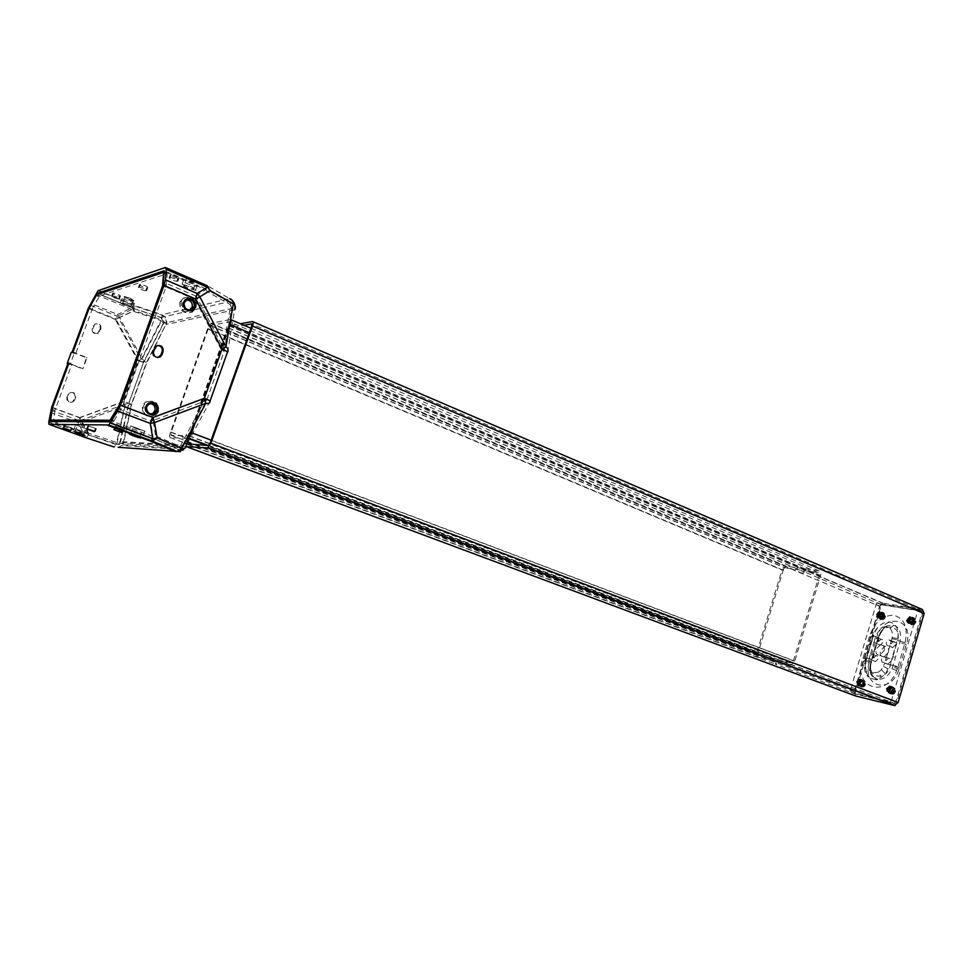 <?xml version="1.0" encoding="UTF-8"?>
<svg xmlns="http://www.w3.org/2000/svg" width="973" height="973" viewBox="0 0 973 973"><rect width="100%" height="100%" fill="white"/><g stroke="black" fill="none" stroke-linecap="round" stroke-linejoin="round"><path stroke-width="0.73" stroke-dasharray="4.87 3.65" d="M861.458 681.282L860.327 683.046L862.516 680.601L864.243 681.562L864.146 684.274L861.677 686.452C859.864 686.379 859.123 685.174 859.451 682.839L861.677 680.285L863.379 681.222L863.294 683.958L860.825 686.135C859.013 686.05 858.271 684.846 858.6 682.523L860.825 679.957L862.528 680.893L862.431 683.642L859.974 685.807C858.162 685.734 857.42 684.53 857.748 682.195L860.071 679.616L859.39 679.349L857.42 680.978L857.104 684.031L859.293 685.551L861.859 683.119C862.346 680.869 861.774 679.726 860.132 679.701L858.259 681.319L857.955 684.347L860.144 685.868L862.71 683.435C863.209 681.197 862.637 680.054 860.996 680.018L859.11 681.659L858.794 684.651L860.996 686.196L863.562 683.764C864.06 681.514 863.489 680.382 861.847 680.346L859.95 681.988L859.645 684.968L861.847 686.524L864.669 684.189C865.07 681.903 864.413 680.723 862.686 680.674L861.458 681.282L863.951 680.261L865.52 684.445C864.486 686.95 863.075 687.862 861.251 687.157L860.29 683.228L861.689 680.978M860.327 683.046L861.141 686.646C862.674 687.376 864 686.707 865.094 684.651L864.413 684.092M865.265 684.36L862.273 687.23C860.144 687.096 859.281 685.685 859.694 682.997L862.102 679.896C864.036 679.92 864.729 681.27 864.17 683.934L861.178 686.816L858.636 685.053L858.977 681.55L861.251 679.58C863.185 679.604 863.878 680.942 863.319 683.618L860.327 686.488L857.785 684.737L858.137 681.222L860.4 679.251C862.333 679.276 863.027 680.626 862.467 683.289L859.475 686.172L856.945 684.42L857.286 680.881L859.67 678.911L857.14 682.024C856.739 684.761 857.602 686.172 859.718 686.257L862.565 683.739L862.698 680.504L860.643 679.336L857.991 682.341C857.59 685.077 858.454 686.488 860.57 686.585L863.428 684.055L863.55 680.832L861.494 679.665L858.843 682.669C858.441 685.406 859.305 686.816 861.421 686.902L864.413 684.031L864.401 681.173L862.346 679.993M862.102 679.896L859.828 681.891L859.487 685.357L862.029 687.133L865.021 684.262M860.071 679.616L859.901 678.996M859.524 679.227L856.459 681.708L857.748 685.211L860.825 682.73L859.524 679.227M850.755 688.823L876.527 603.224L916.834 609.122L917.685 611.129L891.572 700.232L889.675 701.715L851.083 692.338L850.67 689.115M889.419 686.099L886.221 688.629L887.619 692.241L890.818 689.699L889.419 686.099M869.351 636.804L862.978 658.295C851.874 686.391 885.466 700.28 896.68 670.543L898.018 666.675L890.161 664.644L897.751 638.458C898.784 632.438 897.714 627.767 894.54 624.447C889.699 620.604 884.445 621.273 878.765 626.43L878.765 626.43C876.418 628.813 874.678 632.061 873.535 636.16L872.404 637.181L869.351 636.804C874.313 622.428 882.426 615.252 893.688 615.264C904.416 618.281 908.223 627.366 905.097 642.521L898.018 666.675M879.556 611.591L876.466 614.17L877.804 617.514L880.893 614.924L879.556 611.591M911.251 620.081L909.804 616.651L906.593 619.29C906.191 621.528 906.86 622.671 908.612 622.732L911.251 620.081M854.586 691.864L855.34 693.931L894.005 703.345L895.89 701.861L921.93 612.941L921.066 610.935L881.793 604.61L879.993 606.13L854.586 691.864L850.329 690.271M880.237 615.848L881.769 613.464L883.922 612.771L885.527 616.76C884.421 619.375 882.937 620.3 881.076 619.521L880.237 615.848M910.375 621.005L911.883 618.633L914.219 617.855L915.958 621.954C914.802 624.666 913.233 625.59 911.263 624.763L910.375 621.005M890.076 690.173L891.438 687.947L893.907 687.145L895.586 691.462C894.515 694.053 893.019 694.965 891.11 694.211L890.076 690.173M869.619 661.445C860.764 686.415 890.879 695.731 899.064 669.12L906.337 644.394C915.35 618.013 883.143 611.713 876.442 638.373L869.619 661.445L871.151 661.701L878.072 637.729C879.738 632.255 882.9 628.303 887.534 625.87L887.546 625.87C897.447 623.693 901.679 628.789 900.232 641.171L892.618 667.04C889.237 675.615 884.311 679.665 877.841 679.166L877.804 679.166C871.346 677.074 868.986 671.577 870.701 662.674L871.09 661.348M883.484 613.793L883.289 616.323L880.687 618.5C878.96 618.402 878.254 617.247 878.583 615.058L880.954 612.394L882.645 613.428L882.438 615.982L879.847 618.147C878.12 618.05 877.415 616.906 877.743 614.705L879.92 611.433L877.135 614.547C876.734 617.125 877.549 618.475 879.568 618.573L882.572 616.067L882.827 613.051L880.796 611.774L877.974 614.9C877.573 617.478 878.388 618.816 880.407 618.925L883.423 616.408L883.666 613.416L881.793 612.747L879.422 615.398C879.093 617.6 879.799 618.743 881.526 618.84L884.262 616.335L884.323 614.145L882.633 613.099L880.249 615.751L880.979 619.01C882.523 619.789 883.885 619.144 885.065 617.052L884.676 616.505C885.077 614.352 884.457 613.245 882.803 613.172L881.769 613.464M880.285 615.629L881.538 613.756M881.526 618.84L884.421 616.408L885.272 616.663L882.085 619.631C880.054 619.473 879.239 618.135 879.653 615.593L882.243 612.382C884.092 612.431 884.749 613.708 884.202 616.213L881.015 619.181L878.534 617.271L879.008 614.024L881.404 612.029C883.253 612.078 883.91 613.355 883.362 615.86L880.176 618.828L877.707 616.931L878.169 613.659L880.565 611.676C882.414 611.725 883.07 613.002 882.511 615.508L879.337 618.475L876.868 616.602L877.342 613.294L879.92 611.433M883.666 613.416L881.635 612.126L878.814 615.24C878.412 617.831 879.227 619.169 881.246 619.278L884.433 616.31L884.506 613.781L882.475 612.479M881.696 618.913L879.556 617.235L879.58 615.471L881.964 612.808C883.533 612.856 884.068 613.939 883.581 616.055L880.857 618.56L878.716 616.894L879.13 614.109L881.124 612.467C882.693 612.504 883.229 613.586 882.742 615.702L880.018 618.22L877.877 616.566L878.169 613.659M882.243 612.382L879.835 614.389L879.373 617.612L881.854 619.521L885.041 616.566M879.677 611.336L877.476 613.379L877.05 616.225L879.178 617.867L881.903 615.35C882.389 613.233 881.854 612.151 880.285 612.114L878.303 613.744M880.079 612.041L879.41 611.762M912.917 620.896L910.144 623.377C908.308 623.292 907.554 622.112 907.87 619.837L910.144 616.481L907.25 619.667C906.848 622.343 907.724 623.717 909.864 623.815L913.1 620.932L913.051 618.706L911.178 617.466L908.721 620.19C908.381 622.428 909.147 623.608 910.983 623.729L913.781 621.236L913.902 619.083L912.029 617.831L909.573 620.543C909.256 622.817 910.01 623.997 911.835 624.094L914.656 621.516L914.754 619.46L912.881 618.183L910.448 620.774L911.178 624.228C912.942 625.092 914.425 624.325 915.605 621.942L914.815 621.589L912.005 624.155L909.67 622.221L909.998 619.862L912.2 617.904C913.878 617.952 914.462 619.071 913.975 621.236L914.109 618.743L911.871 617.198L908.94 620.385C908.551 623.048 909.427 624.435 911.567 624.532L914.802 621.613L914.961 619.12L912.71 617.563L909.791 620.738C909.378 623.365 910.254 624.751 912.419 624.885L915.447 621.759L914.815 621.589M910.448 620.774L913.051 618.256C914.802 618.329 915.471 619.473 915.07 621.698M915.666 621.954L912.419 624.885M913.1 620.932L913.258 618.366L911.02 616.846L908.089 620.032C907.7 622.696 908.575 624.082 910.716 624.18L913.951 621.273L911.154 623.802L908.831 621.881L909.159 619.485L911.348 617.539C913.027 617.6 913.611 618.706 913.124 620.871L910.314 623.45L907.991 621.54L908.32 619.12L910.497 617.186C912.175 617.235 912.771 618.354 912.273 620.519L909.463 623.085L907.14 621.2L907.468 618.743L910.144 616.481M912.175 624.788L909.475 622.562L909.548 620.64L912.479 617.454C914.438 617.49 915.155 618.804 914.608 621.394L911.324 624.435L908.624 622.221L908.989 619.448L911.628 617.101C913.598 617.137 914.304 618.451 913.756 621.042L910.473 624.082L907.785 621.881L908.15 619.071L910.777 616.736C912.747 616.773 913.452 618.086 912.905 620.677L909.633 623.717L906.933 621.552L907.31 618.694L909.913 616.383M910.314 617.113L909.633 616.821M893.445 688.3L893.421 690.696L890.782 693.177C888.86 693.117 888.069 691.876 888.385 689.456L890.672 686.841L892.582 687.96L892.545 690.392L889.918 692.849C888.008 692.788 887.206 691.548 887.522 689.127L889.784 685.856L886.89 688.945C886.5 691.779 887.425 693.238 889.663 693.311L892.715 690.453L892.764 687.583L890.49 686.208L887.753 689.285C887.364 692.107 888.288 693.567 890.526 693.64L893.579 690.769L893.628 687.923L891.536 687.169L889.249 689.784C888.933 692.204 889.723 693.445 891.645 693.506L894.284 691.025L894.309 688.641L892.399 687.497L890.1 690.112L891 693.688C892.74 694.467 894.175 693.7 895.269 691.377L894.71 691.183C895.111 688.823 894.394 687.619 892.569 687.57L891.438 687.947M890.137 689.991L891.232 688.252M893.628 687.923L891.341 686.537L888.617 689.614C888.227 692.435 889.152 693.895 891.39 693.968L895.087 691.268L892.253 694.296C889.991 694.175 889.067 692.727 889.48 689.942L891.961 686.78C894.029 686.792 894.771 688.179 894.223 690.939L891.146 693.883L888.373 691.864L888.629 688.762L891.11 686.452C893.165 686.464 893.919 687.85 893.36 690.611L890.283 693.554L887.51 691.548L887.777 688.41L890.246 686.123C892.302 686.135 893.056 687.522 892.496 690.283L889.419 693.226L886.658 691.231L886.914 688.069L889.784 685.856M894.284 691.025L894.503 688.276L892.205 686.877M894.71 691.183L891.815 693.579L889.419 691.803L889.65 689.164L891.706 687.242C893.457 687.266 894.078 688.434 893.591 690.757L893.409 690.708M891.961 686.78L889.48 689.103L889.225 692.168L892.01 694.199L895.087 691.268M889.541 685.758L887.084 688.13L886.841 690.854L889.225 692.594L891.864 690.1C892.363 687.777 891.73 686.597 889.991 686.573L887.935 688.483L887.692 691.171L890.088 692.922L892.728 690.429C893.226 688.106 892.594 686.926 890.854 686.902L888.787 688.823L888.556 691.487L890.952 693.25L893.591 690.757M889.954 686.488L889.261 686.22M892.861 656.702L897.605 640.538C902.299 624.763 882.596 621.759 878.692 637.631L871.322 662.552C866.384 678.242 886.89 682 890.319 665.337L892.861 656.702L895.464 657.432M890.38 661.652L887.923 664.17C886.184 664.121 885.515 662.966 885.917 660.716L888.385 658.198C890.113 658.259 890.782 659.402 890.38 661.652M882.839 642.581L880.37 645.099C878.692 645.038 878.06 643.907 878.461 641.73L880.93 639.212C882.596 639.273 883.241 640.392 882.839 642.581M895.282 644.99L892.788 647.532C891.073 647.471 890.404 646.34 890.806 644.126L893.311 641.572C895.026 641.633 895.683 642.776 895.282 644.99M888.361 652.421L883.934 656.957C880.857 656.848 879.677 654.805 880.407 650.815L884.846 646.279C887.911 646.388 889.079 648.432 888.361 652.421M877.974 659.062L875.542 661.567C873.851 661.506 873.207 660.363 873.608 658.149L876.041 655.656C877.731 655.717 878.376 656.848 877.974 659.062M883.63 662.479C881.903 662.431 881.234 661.275 881.635 659.025L884.104 656.495L886.196 658.149L885.175 661.591L883.63 662.479L887.923 664.17M862.978 658.295L866.529 658.672L865.824 661.093C864.255 667.733 865.374 673.036 869.193 677.001C872.745 679.786 876.77 679.908 881.27 677.378L885.333 673.912L890.113 664.79L884.652 663.367L885.175 661.591M888.519 645.804C886.792 645.744 886.135 644.613 886.537 642.387L889.042 639.845L891.11 641.462L890.1 644.88L888.519 645.804L892.788 647.532M870.227 654.865L869.242 658.247L871.273 659.876L873.705 657.371C874.107 655.157 873.462 654.014 871.772 653.965L870.227 654.865L874.107 641.779L876.114 643.384L878.583 640.854C878.984 638.677 878.351 637.546 876.685 637.485L875.104 638.397L875.688 636.403L873.535 636.16L866.688 658.137L872.927 637.06M891.11 641.462L892.132 637.777C892.813 633.678 892.107 630.565 890.015 628.424C884.931 624.471 880.164 627.123 875.688 636.403M869.242 658.247L868.39 661.154C867.223 670.64 870.653 674.253 878.704 671.99L881.27 677.378M884.092 650.706C884.81 646.717 883.642 644.661 880.589 644.564L876.15 649.113C875.42 653.102 876.588 655.157 879.665 655.255L884.092 650.706M874.107 641.779L875.104 638.397M868.39 661.154L866.213 660.983C864.888 667.247 865.897 672.586 869.217 677.013L869.217 677.013C868.415 677.342 867.223 676.15 865.605 673.438C863.963 668.633 864.097 663.744 866.019 658.757L872.404 637.181C872.44 634.554 877.549 626.709 878.753 626.442C875.566 630.224 873.693 633.496 873.17 636.245M776.588 664.51L775.359 664.218L775.907 662.406L776.588 664.51L187.217 444.345M854.926 693.931L881.331 604.756L923.292 611.518L896.23 704.002L854.926 693.931L775.359 664.218M896.23 704.002L814.012 673.267L815.897 671.686L815.338 673.571M186.171 443.554L226.429 330.528L229.154 325.943L240.465 323.766M186.962 443.846L227.171 330.394L228.716 328.023L244.004 325.286M922.428 609.512L883.143 603.236L879.531 606.276L854.172 691.876L855.681 695.999M842.776 577.366L844.126 577.561L843.567 579.409L842.776 577.366L251.934 323.997M923.292 611.518L844.126 577.561M881.331 604.756L804.659 571.942L802.859 573.559L803.406 571.771M187.071 438.3L170.178 437.57C169.351 437.205 169.46 435.393 170.53 432.146L207.577 328.838L211.165 323.231L230.637 319.472M818.792 570.737L786.184 566.201L781.988 570.008L756.836 652.457C756.216 655.084 756.739 656.726 758.381 657.395L790.38 664.79L791.402 664.79L794.771 661.056L820.58 575.542C821.188 572.866 820.592 571.26 818.792 570.737L250.925 328.242M229.263 327.451L195.001 423.474M192.763 427.67L229.482 324.775L229.555 321.82L210.35 325.505L208.295 328.704L171.212 432.17L171.005 435.272L188.348 435.916M758.94 655.559L758.064 652.737L783.241 570.19L785.637 568.013L818.232 572.598L819.242 575.347L793.457 660.764L790.952 662.893L758.94 655.559L171.005 435.272M52.019 409.414L54.926 410.484L71.82 364.194L70.08 364.461L74.143 353.467L75.894 353.138L92.994 307.213L90.148 306.045M54.926 410.484L53.479 421.163M111.19 419.631L114.109 420.713L113.148 421.686L109.815 421.662M114.109 420.713L122.574 406.495L165.884 287.254L167.247 274.52L166.918 273.79L99.757 295.78L92.994 307.213M70.08 364.461L67.855 363.598M71.82 364.194L68.937 363.075M74.143 353.467L71.284 352.348M75.894 353.138L73.024 352.007M189.796 297.154L192.399 298.273C195.792 300.839 196.935 304.099 195.828 308.064L192.423 312.053C184.359 313.659 180.589 310.241 181.112 301.8L184.785 297.689L189.796 297.154L163.038 285.673M187.217 280.735L182.96 280.127C182.073 280.723 183.751 281.988 187.996 283.921L196.826 286.476L197.446 286.415L196.619 284.821L164.632 270.92M134.298 304.062C134.955 303.612 133.374 302.567 129.579 300.9L121.479 298.699C120.871 299.173 122.452 300.231 126.235 301.873L134.298 304.062M118.524 299.039C114.79 298.2 112.479 297.203 111.603 296.035L112.552 295.78C116.31 296.619 118.621 297.629 119.484 298.796L118.524 299.039L119.545 296.266C115.811 295.439 113.5 294.43 112.625 293.25L113.573 292.995C117.332 293.834 119.643 294.843 120.494 296.011L119.545 296.266M170.336 277.5C174.787 278.473 177.354 279.652 178.035 281.027L176.733 281.355C172.318 280.394 169.764 279.227 169.034 277.84L170.336 277.5L171.503 274.301C175.943 275.274 178.509 276.454 179.19 277.84L177.889 278.181C173.474 277.22 170.907 276.052 170.19 274.654L171.503 274.301M145.622 290.805C141.584 289.918 139.151 288.835 138.336 287.57L139.431 287.278C143.518 288.178 145.95 289.261 146.728 290.526L145.622 290.805L146.704 287.85C142.666 286.962 140.234 285.867 139.419 284.59L140.526 284.298C144.6 285.198 147.032 286.281 147.811 287.558L146.704 287.85M192.399 298.273L194.758 299.283L197.191 297.969L195.549 295.938L205.838 289.686L207.444 291.693L205.254 288.58L196.619 284.821M164.705 271.832L205.838 289.686L205.254 288.58L228.533 301.825L230.723 304.914L231.501 308.55L224.118 351.362L206.677 400.292L182.681 445.208L180.163 446.4L204.221 401.326L206.677 400.292L203.393 398.334L220.944 349.173L224.118 351.362L223.304 347.799L220.944 349.173L194.758 299.283L195.549 295.938L163.89 282.316M147.045 415.58C143.542 413.148 142.362 409.901 143.493 405.838L146.327 402.129C154.804 399.526 158.879 402.688 158.55 411.591L155.911 415.167L149.72 416.59L119.594 405.194M157.529 345.464L155.656 346.023L153.795 348.237L152.591 351.545C152.104 355.656 153.916 357.663 158.04 357.565M132.912 430.905L138.373 432.401L143.7 435.418L134.25 432.584L128.752 429.871L132.912 430.905L109.146 422.087M87.801 425.809L96.339 428.692L87.801 425.809L86.682 428.85M64.084 425.335L72.087 428.023L64.084 425.335L63.038 428.169M124.24 429.47L115.082 426.369L124.24 429.47L123.097 432.596M87.144 433.131L73.96 428.327L87.144 433.131M135.733 428.497L145.172 431.319L130.832 425.833L135.733 428.497M142.703 430.394L132.742 426.685L142.703 430.394M227.646 352.177L234.59 309.876L166.456 324.398C167.538 320.105 166.067 316.882 162.041 314.729L229.652 298.675L207.042 285.527M86.05 437.741L88.713 434.846L116.833 444.138L125.018 405.838L131.72 404.269L123.644 442.618L116.833 444.138L114.06 446.996M72.075 352.19L86.342 357.772L82.96 368.67L68.876 363.233M68.001 363.233L82.304 368.755M66.857 397.458L69.302 392.922C73.291 391.827 75.213 393.311 75.043 397.385L72.671 401.861C68.645 403.041 66.711 401.581 66.857 397.458L69.302 392.922M100.231 328.813L97.568 333.423C93.724 334.153 91.924 332.584 92.167 328.692L94.916 324.045C98.735 323.401 100.499 324.982 100.231 328.813L100.912 328.643L99.903 331.379L97.568 333.423M98.419 290.453L134.14 305.352L162.041 314.729L161.871 319.935L134.079 310.606L134.14 305.352L132.109 307.699L134.079 310.606L119.594 317.393L142.107 358.745L161.871 319.935L166.237 323.778L146.595 363.245L142.107 358.745L137.898 360.776L115.325 319.436L119.594 317.393L117.599 314.498L90.525 303.357M72.707 352.068L86.998 357.663L82.96 368.67M86.342 357.772L86.998 357.663M69.922 392.873C73.924 391.778 75.845 393.262 75.675 397.349L74.666 400.11L72.671 401.861M67.478 397.422C67.344 401.545 69.278 403.017 73.303 401.837M98.237 333.265C94.393 334.007 92.593 332.425 92.836 328.533L94.916 324.045M100.912 328.643C101.18 324.812 99.404 323.231 95.585 323.875M99.027 293.882L133.143 308.076L133.106 311.238L131.914 309.487L117.405 316.286L118.597 318.025L116.03 319.253L89.163 308.259M90.586 305.279L117.405 316.286L116.03 319.253L138.64 360.679L141.17 359.451L143.858 362.151L163.707 323.255L160.959 320.579L161.056 317.453L228.533 301.825C231.246 303.333 232.231 305.571 231.501 308.55L163.707 323.255C164.352 320.676 163.476 318.743 161.056 317.453L132.912 308.21L98.723 293.992M82.121 421.832L88.567 433.192L86.816 434.882L86.561 433.617L88.567 433.192L116.736 442.508L120.53 441.864L128.959 403.223L124.933 404.16L116.736 442.508L115.069 444.211L50.085 421.528M117.915 408.757L150.45 421.029L153.029 420.531L152.129 417.514L149.72 416.59M142.617 434.505L151.533 437.814L153.029 436.415L150.45 421.029L152.129 417.514L203.393 398.334L204.221 401.326L153.029 420.531L155.583 435.904L153.029 436.415L110.569 420.628M81.89 421.418L81.185 420.178L124.933 404.16L123.741 401.691L79.968 417.672L81.185 420.178L79.178 420.604L51.837 410.545M48.747 422.27L85.381 435.563L88.713 434.846L81.343 421.856L125.018 405.838L123.024 401.715L137.898 360.776L146.595 363.245L131.72 404.269L123.024 401.715L79.324 417.672L78.01 422.55L81.343 421.856L79.324 417.672L51.666 407.468M77.463 425.578L86.256 428.789L77.463 425.578M88.446 429.579L75.262 424.763L88.446 429.579M183.933 285.198C183.338 285.588 184.456 286.427 187.29 287.704L193.591 289.37C194.211 289.005 193.104 288.166 190.258 286.865L183.933 285.198M195.999 290.416L186.561 287.923C182.304 285.989 180.625 284.736 181.513 284.152L191.012 286.658C195.281 288.604 196.935 289.857 195.999 290.416M130.905 306.641L127.743 304.549L122.343 303.089L125.517 305.181L130.905 306.641M133.033 307.529L124.97 305.34C121.187 303.698 119.594 302.652 120.19 302.189L128.302 304.391C132.109 306.045 133.678 307.091 133.033 307.529M189.82 309.998C184.481 311.032 181.975 308.757 182.328 303.162L184.834 300.402M179.871 302.117C179.36 310.533 183.119 313.938 191.158 312.345L194.564 308.368C195.159 300.146 191.486 296.692 183.532 298.018L179.871 302.117M153.102 413.051C147.434 414.924 144.685 412.856 144.855 406.836L146.728 404.379L150.487 403.479M157.371 411.615C157.699 402.725 153.637 399.587 145.172 402.177L142.35 405.875C142.107 414.936 146.23 418.037 154.743 415.179L157.371 411.615M855.34 693.931L851.083 692.338M889.675 701.715L894.005 703.345M891.572 700.232L895.89 701.861M917.685 611.129L921.93 612.941M916.834 609.122L921.066 610.935M881.793 604.61L877.61 602.846M879.993 606.13L875.809 604.367M906.337 644.394L899.818 642.606M876.442 638.373L877.95 638.13M899.064 669.12L892.618 667.04M899.49 667.746L892.971 665.921M900.232 641.171L897.605 640.538M878.072 637.729L878.692 637.631M877.78 638.714L878.388 638.629M870.701 662.674L871.322 662.552M893.08 665.544L890.477 664.814M891.134 641.365L896.607 642.715M886.196 658.149L890.1 644.88M878.704 671.99L881.404 669.667L884.652 663.367M869.193 658.393L867.052 658.076L865.824 661.093M896.68 670.543L889.176 667.49M881.404 669.667L885.333 673.912M883.484 666.456L888.495 669.023M905.097 642.521L897.24 640.599M891.925 638.677L897.422 639.869M892.132 637.777L897.751 638.458M890.015 628.424L894.54 624.447M208.514 445.537L814.012 673.267M883.143 603.236L229.519 325.785M226.429 330.528L879.531 606.276M854.172 691.876L186.646 441.985M228.716 328.023L804.659 571.942M251.691 326.101L843.567 579.409M815.897 671.686L210.119 443.177M802.859 573.559L227.171 330.394M187.339 442.022L775.907 662.406M786.184 566.201L211.165 323.231M756.836 652.457L170.53 432.146M207.577 328.838L781.988 570.008M170.178 437.57L184.59 442.958M188.482 444.418L758.381 657.395M790.38 664.79L206.86 445.439M211.19 440.185L794.771 661.056M820.58 575.542L249.331 332.73M171.212 432.17L758.064 652.737M783.241 570.19L208.295 328.704M210.35 325.505L785.637 568.013M818.232 572.598L229.555 321.82M229.482 324.775L819.242 575.347M793.457 660.764L190.939 432.766M188.823 435.94L790.952 662.893M89.236 308.052L92.082 309.219M96.12 295.561L98.978 296.753M99.757 295.78L96.899 294.6M163.634 272.367L166.918 273.79M167.247 274.52L164.583 273.377M163.622 283.8L166.444 285.016M165.884 287.254L162.929 285.977M119.533 405.352L122.574 406.495M121.455 408.867L118.475 407.748M113.148 421.686L110.521 420.713M53.418 420.36L50.487 419.29M55.473 408.514L52.566 407.444M139.844 433.034L177.39 448.273L181.331 447.252L119.643 443.36L115.069 444.211L176.162 448.249L151.533 437.814L155.583 435.904L180.163 446.4L176.162 448.249L181.331 447.252L182.681 445.208L120.822 441.596L119.643 443.36L128.667 403.503L143.651 362.163L138.64 360.679L123.741 401.691L128.959 403.223L143.736 361.761L163.573 322.878L161.202 317.782L132.912 308.21L131.914 309.487L96.619 294.819M207.444 291.693L197.191 297.969L223.304 347.799L230.723 304.914L207.444 291.693M135.405 435.576L135.661 434.809L136.682 435.174L137.692 436.415M135.661 434.809L130.358 433.277L134.031 435.065L139.954 436.913L137.667 435.551M136.573 436.001L136.682 435.174M166.091 267.794L165.398 267.49M193.189 289.419L195.901 282.973L193.53 280.869L194.223 280.054C198.893 282.924 197.75 283.265 190.805 281.063L188.677 280.151C183.824 277.22 184.919 276.855 191.961 279.069L187.4 278.096L186.682 278.728L191.584 280.017L191.936 279.129L193.068 279.592L192.581 280.431L191.584 280.017M133.897 300.693L126.758 298.614C122.197 295.999 123.364 295.865 130.236 298.224L133.897 300.693M210.059 401.046L185.867 446.388L123.644 442.618L121.698 445.525L123.17 443.08L131.246 404.744L146.4 362.613L166.237 323.778C166.638 320.214 165.313 317.38 162.272 315.276L134.396 305.923L98.066 290.684M185.016 448.127L180.321 451.654M118.195 447.3L121.698 445.525L183.654 449.757M88.251 308.344L115.325 319.436L117.599 314.498L132.109 307.699L96.473 292.885M52.53 407.553L79.968 417.672L79.64 421.406M118.597 318.025L133.106 311.238L160.959 320.579L141.17 359.451L118.597 318.025M53.406 421.564L86.561 433.617L79.871 421.808M75.675 397.349L75.043 397.385M74.021 400.146L74.666 400.11M67.879 394.697L68.499 394.649M92.836 328.533L92.167 328.692M93.177 325.967L93.846 325.797M99.234 331.538L99.903 331.379M50.292 412.382L78.01 422.55L85.794 437.668M80.783 432.9L75.383 431.258L80.783 432.9M71.443 428.011L70.53 430.492M71.078 430.771L72.087 428.023M64.717 425.347L63.671 428.193M115.921 426.381L114.729 429.665M113.89 429.64L115.082 426.369M123.376 429.446L122.379 432.207M95.597 428.679L94.636 431.294M95.269 431.623L96.339 428.692M88.531 425.833L87.412 428.874M193.128 279.555L194.126 280.078C197.093 281.89 197.847 282.693 196.412 282.486L195.488 283.009L188.774 280.942C186.512 279.81 185.673 279.093 186.257 278.777L184.359 285.162M193.53 280.869L192.581 280.431M132.936 301.095L127.548 299.635L124.386 297.507L129.786 298.966L132.936 301.095M111.603 296.035L112.625 293.25M113.342 293.019L112.321 295.804M119.764 296.242L118.755 299.015M119.484 298.796L120.494 296.011M178.035 281.027L179.19 277.84M178.229 278.144L177.074 281.319M171.139 274.35L169.983 277.536M169.034 277.84L170.19 274.654M138.336 287.57L139.419 284.59M140.234 284.323L139.151 287.303M146.984 287.813L145.901 290.781M146.728 290.526L147.811 287.558M153.539 351.399L152.591 351.545M153.795 348.237L154.743 348.079M858.429 685.223L859.293 685.551M894.455 703.357L890.125 701.728M881.502 604.61L877.318 602.846M879.033 611.579L880.285 612.114M878.339 617.514L879.178 617.867M909.232 616.651L910.497 617.186M908.612 622.732L909.463 623.085M888.361 692.253L889.225 692.594M887.534 625.87L887.388 625.955C885.089 626.053 881.952 630.261 877.987 638.556L871.151 661.701C869.765 664.985 869.594 669.035 870.628 673.863C873.936 679.166 876.296 680.954 877.731 679.215L877.804 679.166C872.489 678.753 870.105 673.194 870.689 662.491L878.06 637.558C881.246 630.139 884.408 626.247 887.546 625.87M884.104 656.495L888.385 658.198M876.114 643.384L880.37 645.099M871.772 653.965L876.041 655.656M871.273 659.876L875.542 661.567M876.685 637.485L880.93 639.212M889.042 639.845L893.311 641.572M880.589 644.564L884.846 646.279M879.665 655.255L883.934 656.957M229.154 325.943L882.56 603.236M208.794 445.427L814.45 673.267M228.533 328.108L804.367 571.954M208.392 445.525L791.402 664.79M210.74 323.437L785.515 566.213M210.107 325.614L785.247 568.013M189.176 435.795L791.535 662.893M99.611 295.877L96.753 294.685M113.488 421.504L110.679 420.458M136.755 431.878L109.657 421.82M143.128 435.345L144.612 431.258M129.348 429.957L130.832 425.833M139.516 437.169L142.313 430.358M130.82 433.131L133.131 426.733M130.747 433.326L129.628 433.836M74.751 431.757L77.718 425.602M86.779 433.082L88.081 429.543M74.337 428.375L75.639 424.812M83.544 434.736L86.013 428.752M70.336 430.407L71.224 427.986M63.89 428.217L64.936 425.371M115.057 429.701L115.592 428.254M115.836 427.585L116.249 426.429M122.087 432.085L123.06 429.397M94.405 431.185L95.342 428.643M87.679 428.911L88.786 425.858M196.826 286.476L195.391 290.477M183.605 280.066L182.146 284.08M122.61 303.053L125.201 296.874L130.187 298.237C133.593 299.915 134.688 300.718 133.471 300.633L130.637 306.677M133.909 304.099L132.644 307.577M121.88 298.662L120.603 302.153M112.552 295.78L113.573 292.995M176.733 281.355L177.889 278.181M139.431 287.278L140.526 284.298M184.748 300.438L186.743 299.927M192.423 312.053L191.158 312.345M184.785 297.689L183.532 298.018M155.656 346.023L156.592 345.865M146.728 404.379L148.577 404.318M146.327 402.129L145.172 402.177M155.911 415.167L154.743 415.179"/><path stroke-width="1.46" d="M244.004 325.286L251.703 323.9L251.691 326.101L210.119 443.177L208.514 445.537L186.962 443.846M240.465 323.766L252.53 321.552C253.43 321.649 253.418 323.121 252.506 325.955L210.886 443.226L207.663 447.933L186.402 446.631L186.171 443.554M186.402 446.631L855.681 695.999L894.333 705.486L898.128 702.518L924.155 613.537L922.428 609.512L253.016 321.759M230.637 319.472C231.379 319.935 231.258 321.649 230.273 324.629L229.263 327.451M195.001 423.474L191.681 432.79L188.592 438.081L187.071 438.3M188.348 435.916L190.939 432.766L192.763 427.67M53.479 421.163L109.815 421.662M67.855 363.598L67.21 363.355L71.284 352.348L73.024 352.007L89.236 308.052L96.753 294.685L163.634 272.367L162.552 285.819L119.156 405.206L110.095 420.239L50.608 420.117L52.566 407.444L68.937 363.075L67.21 363.355M68.621 363.124L52.262 407.456L50.085 421.528L109.657 421.82L119.594 405.194L163.038 285.673L164.218 270.737L97.191 293.347L88.908 308.149L72.075 352.19L88.251 308.344L98.066 290.684L165.398 267.49L166.225 269.302L165.41 279.774L163.999 285.381L120.47 405.157L117.66 411.129L108.781 424.97L49.051 424.35L48.747 422.27L51.666 407.468L68.001 363.233L68.876 363.233M157.529 345.464C161.202 345.938 162.746 347.981 162.138 351.606L160.946 354.914L158.04 357.565M107.93 425.42L150.353 441.097L152.846 438.774L157.091 437.923L152.42 441.122L150.353 441.097L175.006 451.472L177.062 451.508L181.683 448.395C184.615 448.748 186.013 448.091 185.867 446.388L185.016 448.127M117.66 411.129L150.256 423.389L153.065 417.502L154.549 422.55L150.256 423.389L152.846 438.774L110.314 423M161.907 354.78L163.099 351.46C163.379 346.692 161.202 344.819 156.592 345.865L153.539 351.399C153.296 356.252 155.498 358.1 160.131 356.945L161.907 354.78L160.946 354.914M207.042 285.527L210.071 290.574L233.325 303.819C233.155 300.888 231.939 299.173 229.652 298.675C234.177 301.192 235.819 304.926 234.59 309.876C236.013 307.954 235.588 305.936 233.325 303.819L225.955 346.741L199.83 296.838L210.071 290.574L206.41 285.369L166.091 267.794M163.999 285.381L195.768 299.015L197.105 293.445L199.83 296.838L195.768 299.015L222.002 349.027L225.955 346.741C228.059 348.577 228.619 350.389 227.646 352.177M210.059 401.046L227.281 352.676C228.436 352.275 226.673 351.058 222.002 349.027L204.427 398.298C209.159 400.219 210.971 401.302 209.876 401.545C210.071 403.163 208.709 403.746 205.79 403.284L181.683 448.395L157.091 437.923L154.549 422.55L205.79 403.284L204.427 398.298L153.065 417.502L120.47 405.157M70.19 430.82L63.038 428.169L70.336 430.407M121.88 432.657L113.89 429.64L122.087 432.085M94.235 431.671L86.682 428.85L94.405 431.185M184.834 300.402L186.694 299.939C191.024 300.56 192.836 303.029 192.131 307.334L189.82 309.998L191.839 309.523L194.381 305.948C194.077 300.888 191.523 298.881 186.743 299.927L184.347 302.591M150.487 403.479C154.196 404.537 155.656 406.933 154.877 410.655L153.102 413.051L154.975 413.026L156.994 409.706C156.471 404.269 153.661 402.481 148.577 404.318L146.716 406.75M894.333 705.486L207.663 447.933M210.886 443.226L898.128 702.518M924.155 613.537L252.506 325.955M230.917 319.691L250.925 328.242M184.59 442.958L188.482 444.418M206.86 445.439L187.959 438.337M191.681 432.79L211.19 440.185M249.331 332.73L230.273 324.629M164.583 273.377L163.951 273.097M110.521 420.713L109.754 420.421M50.608 420.117L53.551 421.187M97.409 293.214L99.027 293.882M135.405 435.576C128.351 433.301 127.341 433.265 132.377 435.454L134.25 436.147C141.62 438.568 142.788 438.665 137.752 436.439L137.692 436.415M195.5 306.081C197.008 299.039 185.904 295.378 183.751 302.25L183.471 303.308C181.975 310.387 193.116 313.975 195.22 307.14L195.5 306.081M145.816 407.529C144.296 414.705 155.68 417.891 157.833 410.947L158.113 409.876C159.645 402.749 148.273 399.489 146.096 406.459L145.816 407.529M166.225 269.302L207.383 287.217L197.105 293.445L165.41 279.774M180.321 451.654L118.195 447.3M49.915 420.287L53.406 421.564M49.051 424.35L86.05 437.741M114.06 446.996L85.794 437.668M80.029 433.386C73.194 431.185 72.647 431.234 78.375 433.52L79.02 433.763C85.843 435.965 86.39 435.916 80.686 433.63L80.029 433.386M184.323 302.664L184.079 303.564C184.444 308.696 187.023 310.691 191.839 309.523L194.223 306.848C194.673 301.265 192.18 298.966 186.743 299.927M163.099 351.46L162.138 351.606M146.704 406.787L146.461 407.711C147.032 413.209 149.878 414.985 154.975 413.026L156.823 410.63C157.127 404.61 154.379 402.506 148.577 404.318M208.222 447.714L895.245 705.51M188.592 438.081L208.392 445.525M98.723 293.992L97.191 293.347M129.628 433.836C127.317 433.788 141.547 438.738 139.419 437.218L139.516 437.169M183.654 449.757L177.062 451.508L152.42 441.122L108.781 424.97M83.544 434.736L74.751 431.757M115.592 428.254L115.836 427.585M159.183 357.079L160.131 356.945"/></g></svg>
